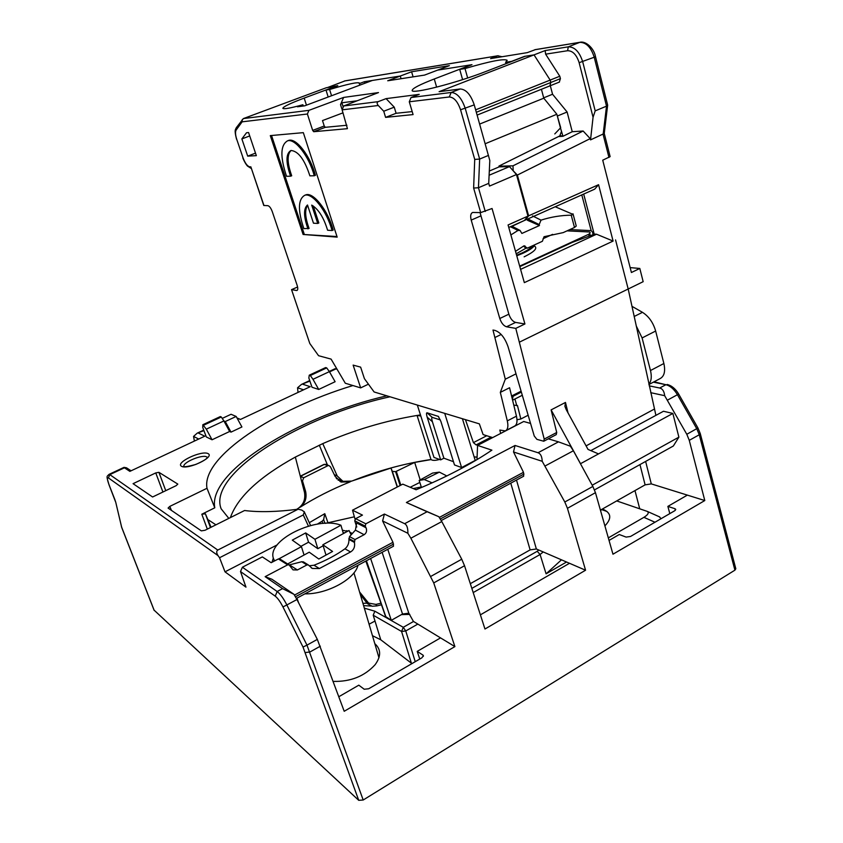 <?xml version="1.0" encoding="UTF-8"?>
<svg xmlns="http://www.w3.org/2000/svg" width="843" height="843" viewBox="0 0 843 843"><rect width="100%" height="100%" fill="white"/><g stroke="black" fill="none" stroke-linecap="round" stroke-linejoin="round"><path stroke-width="1.26" d="M301.92 476.906L300.635 477.549M326.178 464.409L324.018 464.388L300.287 476.2L303.701 477.76L302.5 480.889L305.609 491.406C307 498.192 305.113 503.503 299.96 507.338C315.092 497.77 331.826 489.267 350.172 481.827L341.215 482.038L335.177 476.516L330.509 466.906L329.276 465.779L323.954 464.419M561.48 559.826L546.085 573.83L566.538 562.018M608.319 537.887L643.915 517.339C648.025 514.757 649.173 512.797 647.382 511.438L616.707 500.921M602.366 509.024C611.28 512.66 612.123 518.276 604.905 525.874M543.208 551.944L540.089 554.504L537.223 551.29L538.772 550.026M340.646 480.299L338.117 480.257M374.808 643.662C381.11 649.258 381.226 656.265 375.146 664.674C364.503 676.286 350.53 681.85 333.238 681.386M303.701 477.76L327.558 465.852M473.197 592.576L540.089 554.504L546.085 573.83M364.345 608.151L374.85 611.207L373.207 615.211L380.751 639.774L411.384 663.178L401.574 631.46L405.757 630.964L415.23 661.681M380.751 639.774L372.458 635.685M412.069 663.525L411.384 663.178M606.992 511.49L601.807 509.646L600.501 510.384M349.877 481.69L390.983 468.034L392.311 471.385L395.599 471.669L414.682 462.417L431.068 459.593M322.922 523.461L322.131 521.216L323.638 519.657L324.934 523.334M419.825 482.438L410.204 487.265M420.193 479.899L414.682 462.417M400.825 485.168L396.336 471.479M322.131 521.216L317.337 524.125M327.99 522.86L324.787 513.682L323.638 519.657M324.787 513.682L309.276 522.692M447.159 475.779L435.262 481.427M446.59 475.831L439.382 472.133L424.282 479.551L419.182 480.447L421.289 486.969L413.27 488.561M432.132 482.849L424.282 479.551M390.983 468.034L397.232 487.022M305.609 491.406L304.028 490.615M409.803 614.399L401.468 614.6M474.188 457.032L477.096 457.169M296.789 509.383L299.739 507.223M336.705 478.856L337.284 478.761M369.076 624.21L374.998 621.038M661.081 518.687L659.331 516.78M419.182 480.447L432.596 473.071L439.382 472.133M374.85 611.207L403.27 627.297L401.574 631.46L373.207 615.211M524.135 256.83C535.484 251.246 538.519 247.463 533.229 245.461M590.321 235.703L589.742 233.5L588.593 234.312L589.078 236.166M519.678 266.125L588.593 234.312M589.742 233.5L590.184 232.383L589.52 231.994L567.044 230.856M552.587 234.365L543.071 238.695M534.789 244.744C533.956 247.136 530.057 249.949 523.113 253.195L516.77 255.808M343.386 533.577L340.93 525.242C317.01 515.537 266.093 540.268 273.522 558.667L274.576 560.932M351.194 534.915L349.034 530.489L322.858 544.768L325.725 554.22L326.526 554.789M304.903 593.851C327.031 594.336 354.903 579.12 357.98 565.305M340.93 525.242L314.955 539.309L317.822 548.688L323.164 545.779M300.972 546.306L308.549 542.207L317.822 548.688M314.955 539.309L305.682 532.924L308.549 542.207M305.682 532.924L292.289 540.121L301.436 546.643L279.075 558.751M287.653 563.967L309.233 552.197L318.823 559.025L332.574 551.459L322.858 544.768M304.049 555.021L301.436 546.643M545.621 54.163L567.613 50.717C572.734 50.749 576.58 54.732 579.141 62.688L594.22 57.229L606.517 106.155L595.19 110.876L582.713 61.802C579.51 51.834 574.694 46.85 568.277 46.839L545.158 50.559L545.621 54.163L559.794 76.239L560.426 78.641L550.795 82.488L549.868 85.891L550.795 82.488L550.163 80.085L534.03 54.879L524.451 56.386L511.596 61.37L505.631 62.287L507.191 60.338C504.156 58.452 490.099 61.191 465.009 68.568L459.709 69.389L471.964 64.69L437.612 70.127L424.566 75.09L387.727 80.77L400.277 76.039L372.343 80.454L304.755 105.807L297.463 106.787L302.89 104.753C290.329 108.178 283.648 109.358 282.848 108.315C283.216 106.713 290.319 103.31 304.175 98.094L336.157 86.176L326.367 87.725L243.364 118.589L236.44 127.525M636.18 325.788L642.103 337.938L650.48 370.53C651.924 376.631 651.386 381.173 648.857 384.155M569.836 229.581L591.164 230.624L594.178 234.091L583.683 194.059M581.786 194.902L591.164 230.624M386.073 98.631L394.25 107.166L383.734 111.234L378.286 105.501C376.81 103.71 376.779 102.424 378.212 101.645L386.073 98.631L419.192 94.374L411.047 97.514L409.276 101.782L449.298 96.977C453.966 97.272 457.717 101.539 460.552 109.78L474.251 104.88C470.742 94.595 466.031 89.284 460.13 88.979L439.098 91.687L534.03 54.879L525.147 56.281L486.2 71.36C456.527 83.025 411.279 94.521 412.164 90.443C412.364 88.431 419.73 84.606 434.271 78.979L471.363 64.795L437.612 70.127L449.372 65.659L411.595 71.771L413.091 76.861M359.687 85.196L359.476 83.067C357.611 81.919 347.653 84.068 329.581 89.506L325.988 90.053L337.79 85.659L327.326 87.577M327.548 87.535L345.05 80.875M604.252 133.5L590.532 139.885L593.061 117.251L595.19 110.876M648.941 384.503L659.827 378.749C664.242 376.505 665.591 371.426 663.873 363.512L650.48 370.53M642.103 337.938L655.654 331.036L663.873 363.512M655.654 331.036C653.199 322.584 648.804 316.346 642.471 312.331L634.157 316.494M631.944 306.315L642.471 312.331M630.153 267.61L639.816 268.453L643.167 281.678L628.183 289.001L615.559 239.918L628.183 289.001L655.907 415.367M590.532 139.885L590.205 138.621L583.135 131.013L512.997 165.829L498.982 166.187M512.744 170.297L517.36 175.07L590.205 138.621M517.36 175.07L528.624 215.819L525.115 220.181L594.684 189.159L598.572 184.701L528.624 215.819M594.178 234.091L596.549 234.217L613.103 241.066L598.572 184.701M613.103 241.066L524.335 282.637L508.076 224.965L527.971 216.114L516.464 174.543L509.499 166.608L489.109 175.249M639.816 268.453L631.407 272.51L602.724 160.191L610.132 156.629L604.199 133.194M535.463 49.6L527.296 52.635L490.573 58.599L497.844 55.807L502.049 56.734M608.962 157.472L603.135 134.501L606.517 106.155L607.645 105.164M411.595 71.771L400.277 76.039L401.078 78.715L400.277 76.039L364.418 81.708L364.893 83.246M359.213 83.657L364.418 81.708M579.141 62.688L593.061 117.251M559.299 82.077L560.426 78.641M550.31 85.712L552.555 94.247L567.107 112.003L572.249 131.708L583.135 131.013M513.166 170.286L512.997 165.829M559.942 135.491L562.966 136.292L572.249 131.708M560.405 127.715L562.966 136.292L558.519 136.555M325.988 90.053L328.18 97.019M329.581 89.506L331.552 95.754M554.789 133.921L560.7 127.693L557.16 115.386M549.868 85.891L477.127 115.08M592.671 232.953L593.124 234.67M476.337 112.288L550.795 82.488L550.163 80.085L534.03 54.879L545.158 50.559M475.642 109.832L559.794 76.239M557.602 115.934L567.107 112.003M543.682 97.841L552.555 94.247M505.631 62.287L506.011 63.689M465.009 68.568L467.665 77.977M459.709 69.389L462.607 79.632M417.338 405.061L433.955 457.401L440.678 459.867L427.18 417.159C426.347 414.282 426.284 412.817 427.011 412.775L438.36 416.421L440.9 421.489L454.493 464.946L461.595 467.549L444.725 413.365M462.417 418.729L475.231 460.426L461.595 467.549M440.341 419.919L432.259 417.39C431.521 417.422 431.574 418.876 432.406 421.742L443.892 458.202L440.678 459.867M443.892 458.202L453.471 461.69M594.505 489.899L673.346 446L678.889 437.148L672.862 413.439L663.483 411.258L590.817 450.615M598.509 453.903L580.511 463.703L551.111 409.888L565.484 402.438L564.884 406.252L566.243 409.656L588.035 449.424L598.509 453.903L672.862 413.439M336.41 369.065L336.199 368.423M412.195 111.592L396.094 113.289L385.599 117.377L383.734 111.234M394.25 107.166L396.094 113.289M509.499 166.608L499.172 166.861L498.951 166.071L559.773 135.934L561.427 131.582M560.469 127.946L556.854 114.258L485.21 143.732M499.172 166.861L489.309 171.045M508.772 227.462L524.462 220.466L527.971 216.114M474.251 104.88L489.815 160.528L488.719 183.363L489.498 186.092L516.464 174.543M286.525 176.282L290.582 176.208C285.682 162.119 285.809 153.542 290.951 150.486C298.264 151.076 304.576 159.527 309.887 175.85L314.27 175.776C309.075 156.313 295.124 138.252 287.589 140.813C280.382 144.964 280.034 156.787 286.525 176.282M291.12 150.444C286.947 154.459 287.136 162.899 291.71 175.766L290.582 176.208M288.738 140.37L287.589 140.813L288.738 140.37C296.283 137.799 310.256 155.86 315.43 175.312L314.27 175.776M307.98 228.885C303.585 216.577 303.427 208.611 307.495 204.986L313.48 223.205L317.716 223.448L311.71 205.112C318.443 209.117 323.744 217.494 327.6 230.234L332.047 230.539C326.894 211.098 312.342 192.489 304.797 195.26C298.011 199.169 297.695 210.286 303.859 228.611L309.086 228.432C305.092 217.483 304.597 209.791 307.611 205.334M313.28 205.998L318.844 222.984L317.716 223.448M305.925 194.807L304.797 195.26L305.925 194.807C313.48 192.025 328.053 210.624 333.185 230.055L332.047 230.539M346.937 125.249L325.282 127.314L324.239 126.018L312.669 130.402L307.389 114.005L308.97 110.338L343.607 97.43L340.519 104.616L341.826 108.789M378.212 101.645L343.681 105.976L378.486 92.582L343.607 97.43M324.239 126.018L322.5 120.581L343.048 112.825M343.681 105.976L342.11 109.843L347.432 128.652M347.327 128.684L313.712 131.708L325.282 127.314M312.669 130.402L313.712 131.708M263.975 205.544L250.856 166.84L263.764 205.471L267.842 205.671C269.444 206.071 270.919 208.052 272.268 211.614L297.126 285.282C298.022 288.211 297.969 289.939 296.957 290.477L297.126 290.403M296.515 290.498L291.541 289.634L309.813 343.512L318.559 355.704L331.088 359.107L345.303 383.238L360.656 387.885L353.133 365.103L360.635 367.137L364.429 378.686L374.113 391.963L479.351 423.86L483.113 434.598L492.649 437.601M507.307 420.878L500.32 392.395L509.572 387.738L516.453 416.168L507.307 420.878C508.498 426.326 507.823 429.667 505.273 430.899L499.815 430.056L500.658 433.45M516.011 373.849L505.294 379.202L500.32 392.395M505.294 379.202L492.986 330.045L494.809 330.372C500.457 332.226 504.873 337.685 508.066 346.768L534.241 435.989L536.896 439.361L543.756 441.237L544.209 439.098L515.779 328.38L506.527 326.778L515.6 322.416L524.926 323.965L515.779 328.38M480.046 212.584L508.856 314.186L499.794 318.506C501.385 323.09 503.629 325.851 506.527 326.778M499.794 318.506L471.216 220.107L480.584 216.008M460.552 109.78L474.725 159.411L473.629 188.052L480.689 212.605L472.681 212.457C470.657 213.395 470.173 215.945 471.216 220.107M409.276 101.782L413.081 114.585L385.599 117.377M303.101 234.459L270.297 135.618L303.322 132.646L337.168 237.125L303.101 234.459L336.979 236.535M247.705 156.134L241.867 138.916L246.535 132.741L248.569 132.541L256.346 155.649L247.705 156.134L255.503 153.131M250.856 166.84L249.907 166.872C247.431 166.387 245.113 163.3 242.953 157.609L236.735 139.306C235.334 134.901 235.144 131.793 236.177 129.991L242.131 121.835L242.278 119.485M480.689 212.605L492.059 208.506L524.926 323.965M473.629 188.052L478.466 187.747L479.646 159.074L488.497 155.386M474.725 159.411L479.646 159.074L465.262 108.452C461.722 98.136 457.022 92.804 451.163 92.477L411.047 97.514M596.549 234.217L520.595 269.37M556.854 114.258L543.777 98.188L479.667 124.069M543.777 98.188L541.417 89.284M678.889 437.148L592.197 485.22M543.914 441.152L556.243 434.63L556.717 432.491L551.111 409.888M549.467 439.182L549.225 438.339M586.085 445.873L654.284 409.118M302.89 104.753L303.29 106.007M342.996 106.376L341.879 102.783L340.519 104.616M341.879 102.783L357.2 100.781M508.856 314.186C510.436 318.759 512.681 321.499 515.6 322.416M516.453 416.168C517.623 421.616 516.928 424.956 514.346 426.2L505.926 430.562M501.185 334.471L495.136 337.39M519.699 342.016L628.183 289.001M488.719 183.363L478.466 187.747L485.262 211.477M291.541 289.634L297.6 287.01M241.867 138.916L249.718 135.944M511.796 396.927L521.364 392.079M511.575 396.01L521.1 391.184M368.433 384.176L360.656 387.885M594.6 234.112L572.397 242.352L519.825 266.63M271.541 135.512L304.197 234.006M390.035 396.79C302.511 415.62 207.315 473.408 221.119 508.75L228.811 518.382M420.467 414.925L417.064 415.451C385.167 420.762 353.733 430.151 322.764 443.618L295.345 457.075C259.328 476.927 237.673 497.096 230.392 517.591M354.998 539.531L354.439 542.428C355.156 546.717 353.86 549.889 350.562 551.965L344.935 548.814C347.685 546.58 349.023 543.461 348.939 539.446L349.518 536.591L354.998 539.531L364.144 534.694L355.419 530.142L356.652 522.955L365.988 527.718C367.148 530.742 366.536 533.071 364.144 534.694M344.935 548.814C336.241 555.084 325.935 560.553 314.017 565.231L319.402 568.53L350.562 551.965M309.212 565.779L314.017 565.231M319.402 568.53L312.3 568.456L308.338 564.947L306.926 564.936L301.762 561.733L303.533 561.975M301.762 561.733L289.444 564.873L297.41 569.963L306.926 564.936M355.419 530.142L349.518 536.591M385.557 616.518L391.31 620.322L402.522 614.01L408.802 613.198L413.428 621.417L454.893 646.602L433.734 582.913L410.868 538.224L407.875 533.282L382.606 520.963L392.975 542.281L393.491 546.211L296.367 598.435M310.319 375.525L312.985 379.297L329.381 371.637L326.694 367.896L325.609 367.58L309.255 375.188L310.319 375.525L326.694 367.896M675.327 510.321L674.958 508.719L667.877 506.39L687.361 495.115L651.291 483.893L645.106 484.862L639.963 464.588M516.506 480.078L536.359 548.983L530.121 549.878L510.774 483.155M530.563 423.439L523.724 421.5L477.57 445.41L491.89 450.151C470.858 464.335 445.589 477.538 416.094 489.751L402.796 484.145L352.511 510.194L355.04 519.172M158.916 472.322L177.82 484.103L176.166 485.652L152.604 496.991L133.068 483.671L155.765 472.912L158.916 472.322L165.755 490.668M491.142 437.127L476.105 444.904L478.244 445.062M476.105 444.904L473.418 442.617L465.441 419.645M211.066 527.254L205.418 513.84M317.326 639.394L296.936 599.531L286.862 604.947L306.978 645.137L317.326 639.394L344.207 711.281L454.893 646.602M667.414 384.534L667.14 384.471C671.692 385.599 675.538 388.792 678.657 394.05L697.951 427.981L700.248 433.523L699.269 434.756L689.268 440.341L686.803 434.282L664.663 395.683L650.712 392.669M595.453 492.681L567.444 508.308L564.81 502.006L592.861 486.432L595.453 492.681L612.966 554.209L704.79 500.552L689.268 440.341M430.899 576.349L461.743 559.225L464.535 565.737L484.967 629.015L585.569 570.226L567.444 508.308M203.943 430.625L197.209 433.154L193.542 436.432L194.406 441.068M309.897 381.078L301.457 384.429L297.547 387.78L298.032 392.416M336.631 369.129L334.956 368.77M700.248 433.523L735.813 568.762L734.917 570.163L363.196 800.007L358.728 800.323L154.1 610.153M386.863 395.831C300.192 415.578 207.462 471.068 214.786 507.802L206.999 488.287L169.812 506.39L168.073 508.076L201.329 530.869L205.06 530.258L244.554 510.521C259.265 512.365 277.136 511.922 298.159 509.204L217.789 550.058C216.293 551.153 216.366 552.997 218.01 555.6L219.549 557.739L225.007 571.839L245.966 587.139L240.508 571.543L242.394 567.234L277.157 591.512L282.563 588.635L265.134 576.665L287.632 564.852L278.401 558.941L279.908 559.014M564.81 502.006L542.218 461.3L513.513 451.974L523.482 472.301L439.319 517.433M513.513 451.974L515.041 445.473L538.024 452.744L558.487 441.858L548.287 438.834M365.83 523.809L365.219 526.127L354.724 520.795L355.63 518.666L365.83 523.809L384.408 514.051L404.651 523.693L427.116 511.743L406.389 502.512L515.041 445.473M406.389 502.512L438.813 516.706L441.806 521.575L410.868 538.224M461.743 559.225L441.806 521.575M392.975 542.281L294.46 595.105M365.219 526.127L365.988 527.718M297.41 569.963L293.027 569.868L289.096 564.884L287.632 564.852M265.134 576.665L271.962 579.278L293.975 594.326L296.936 599.531M382.606 520.963L384.408 514.051M687.361 495.115L704.79 500.552M312.985 379.297L318.717 389.455L312.015 387.264L308.844 378.001L309.255 375.188M318.717 389.455L335.114 381.721L329.381 371.637M674.958 508.719L675.749 509.383L674.737 510.742L630.511 536.475L626.107 537.096L619.257 534.515L609.046 540.426M600.427 510.131L645.106 484.862M634.969 490.594L639.721 508.782M477.096 457.054L474.145 456.906M423.344 656.36L422.965 655.106L417.211 651.386L440.552 637.888M419.772 659.047L417.211 651.386M338.865 696.708L358.812 685.169L364.208 689.237L368.676 688.763L421.89 657.814L423.397 655.643L422.965 655.106M667.877 506.39L669.816 513.608M242.394 567.234L262.331 556.907L271.172 562.702L278.401 558.941M325.64 523.303L354.376 516.801M298.159 509.204L301.857 510.131L304.323 511.922L303.28 514.947L219.549 557.739M206.999 488.287C201.013 456.938 274.892 409.171 352.932 385.546M282.563 588.635L293.975 594.326M427.116 511.743L438.813 516.706M558.487 441.858L570.374 446.21L573.377 450.773L545.221 465.916M592.861 486.432L573.377 450.773M296.567 509.414L298.454 508.181C303.575 504.388 305.587 499.14 304.502 492.438L295.345 457.075M354.724 520.795L356.768 527.023M355.63 518.666L362.458 515.105L352.511 510.194M366.262 528.371L366.442 529.014M203.732 425.167L221.298 416.99L223.89 420.952L229.633 431.49L212.057 439.772L206.303 436.948L202.763 427.475L202.826 424.735L206.314 429.161L223.89 420.952L225.26 421.553L231.014 432.122L229.633 431.49M206.314 429.161L212.057 439.772M202.826 424.735L220.35 416.568L221.298 416.99M231.014 432.122L241.92 426.969L236.166 416.453L231.066 414.282L222.225 418.402M298.612 602.798L296.936 598.13M649.226 385.841L659.679 388.022L665.896 384.714L653.378 382.153M407.875 533.282C407.991 528.087 406.916 524.894 404.651 523.693M542.218 461.3C542.007 456.516 540.605 453.66 538.024 452.744M664.663 395.683C664.179 391.257 662.514 388.707 659.679 388.022M302.964 384.313L310.235 386.684L240.392 419.477L237.031 418.044M303.596 389.803L297.547 387.78M236.967 417.928L240.487 419.435M198.558 433.144L204.775 436.2L129.864 471.374L124.437 467.791L109.811 474.63L217.789 550.058M198.727 439.045L193.542 436.432M109.021 474.377L124.016 467.359L126.503 467.802L131.076 470.805M362.933 603.335L368.602 603.082L375.925 604.41L376.863 605.896L381.479 604.779M371.953 606.149L367.306 603.556L360.277 594.347M236.166 416.453L225.26 421.553M476.99 459.614L477.57 445.41M528.15 415.23L520.837 419.013L517.012 419.74M207.336 529.119L201.814 514.219L214.786 507.802M273.343 558.034L271.994 562.249M342.395 530.194L347.421 531.375M347.832 531.153L346.663 530.658M352.448 533.566L350.298 532.428M225.007 571.839L277.199 544.873M512.987 396.326L512.47 399.698M512.586 400.204L522.291 395.272M536.359 548.983L585.569 570.226M470.331 583.683L530.121 549.878M439.53 459.446C435.315 460.657 432.459 460.678 430.984 459.509C404.492 463.46 378.086 470.647 351.784 481.09L342.953 481.342L337.211 475.958L322.764 443.618M344.755 532.829L343.112 532.66M480.394 614.842L569.499 563.293M370.625 558.509L391.31 620.322M201.814 514.219L205.418 513.819M208.4 519.92L215.924 524.82M523.482 472.301L523.672 476.221L441.247 520.542M379.666 599.542L365.841 561.09M420.805 415.989L417.064 415.451L430.984 459.509M359.582 591.986L368.602 603.082M520.837 419.013L517.433 405.494L513.787 405.156M327.453 464.978L319.318 445.157M303.069 486.938L304.133 486.4M516.611 255.239L521.785 253.079C527.57 250.392 531.09 247.99 532.312 245.882M516.201 253.806L525.969 248.19M572.998 213.806L576.254 226.04L574.494 227.462L571.227 215.197L573.166 214.438L555.221 206.756M523.882 245.882L527.391 248.127L542.376 241.288L544.041 236.714L563.187 232.615L574.494 227.462M510.879 234.934L517.939 230.487L520.036 230.413L521.87 233.448L539.446 225.534L527.476 220.286L527.233 219.486M525.252 247.178L526.717 248.211M525.716 247.21L524.904 245.914L523.809 245.924L515.505 251.34M517.939 230.487L510.616 226.641M532.555 215.924L541.027 220.128C551.09 216.936 561.164 215.292 571.227 215.197M541.027 220.128L539.172 224.544L527.813 218.969M539.446 225.534L539.172 224.544M527.181 219.254L527.476 220.286M329.265 465.779L325.925 464.303L324.323 464.419L300.561 476.253M417.822 624.094L405.757 630.964L403.27 627.297L413.523 621.481M654.99 522.239L643.915 517.339M397.432 486.927L392.311 471.385M395.599 471.669L400.151 485.515M471.848 588.382L537.223 551.29M580.437 42.213L579.763 42.361C586.233 42.34 591.048 47.292 594.22 57.229L595.464 56.523L607.592 104.869M534.799 49.748L579.763 42.361L568.277 46.839L567.613 50.717M344.502 80.991L497.844 55.807M432.406 421.742L427.18 417.159M438.718 416.832L437.97 416.168M427.011 412.775L432.259 417.39M568.034 412.933L565.484 402.438M460.13 88.979L451.163 92.477L449.298 96.977M308.97 110.338L243.364 118.589M342.11 109.843L378.286 105.501M242.131 121.835L307.389 114.005M242.953 157.609L236.735 139.306M236.177 129.991L236.24 127.799C235.724 129.58 233.943 129.2 236.546 139.274M251.182 168.337L249.907 166.872M306.452 105.175L304.175 98.094M436.632 87.145L434.271 78.979M556.717 432.491L544.209 439.098M402.522 614.01L382.111 552.334M387.769 549.288L408.802 613.198M645.633 461.427L651.291 483.893M473.418 442.617L486.738 435.736M358.728 800.323L303.016 647.055L306.978 645.137L363.196 800.007M320.329 646.191L309.95 651.987L305.387 652.535M734.917 570.163L699.269 434.756L696.782 428.75L677.456 394.756C674.105 389.181 670.248 385.831 665.896 384.714L654.042 381.805M686.803 434.282L697.951 427.981M464.535 565.737L433.734 582.913M335.904 368.918L329.529 371.9M275.229 596.159L277.157 591.512C280.203 593.841 283.438 598.319 286.862 604.947L282.953 606.928C280.224 601.628 277.653 598.035 275.229 596.159L240.508 571.543M678.657 394.05L667.667 400.025M121.666 527.223L154.227 610.48M121.424 526.58L121.771 527.528M154.121 610.332L121.677 527.402L115.754 502.302L121.613 527.033M114.806 499.467L115.754 502.302M108.947 484.514L114.911 499.73M109.053 474.367L109.811 474.63L108.41 477.918C106.903 477.243 107.114 479.53 109.053 484.778M218.01 555.6L108.41 477.918M295.44 596.76L393.576 544.072M366.41 560.774L385.925 616.95M207.315 457.496L206.661 456.927C202.436 454.135 182.646 462.364 183.879 466.432M303.016 647.055L282.953 606.928M162.91 492.038L155.765 472.912M354.218 541.427L348.865 538.54M348.939 539.446L354.439 542.428M308.422 526.106L303.28 514.947M375.925 604.41L380.931 603.209M181.466 466.284C175.049 462.617 201.593 450.067 208.105 453.618C215.123 457.043 187.831 470.088 181.466 466.284M169.812 506.39L171.445 510.447M440.32 518.972L523.998 474.04M334.26 474.62L337.211 475.958M512.07 226.261L525.041 220.171M510.352 226.756L515.853 229.317M525.632 246.915L523.956 245.85M339.898 481.437L341.299 482.08M659.732 516.959L647.382 511.438M351.215 534.894L351.004 534.199M274.302 561.069L273.522 558.667M378.96 657.74L353.944 572.861M498.139 55.733L344.671 80.928M595.464 56.523C594.009 48.093 585.506 40.706 579.973 42.287L535.01 49.674M607.624 105.322L604.241 133.552M550.1 85.796L559.467 82.034M251.225 168.463L247.452 166.039C244.997 163.352 242.594 157.63 242.763 157.567M205.808 514.999L210.455 527.56M197.209 433.154L203.743 430.099M301.457 384.429L309.718 380.562M329.244 371.447L335.019 368.739M115.554 501.859L108.958 484.662C106.239 475.357 106.587 476.938 109.042 474.377M366.231 560.88L385.567 616.528M304.175 511.575L310.582 525.526M303.28 561.817L308.38 564.968M279.728 558.898L289.138 564.915M363.607 605.632L371.415 606.064M207.441 457.76L207.462 457.127C206.64 457.138 210.128 458.076 195.745 464.472C180.613 468.55 184.659 465.694 183.521 466.253L183.953 466.706M312.131 568.351L311.267 567.803M516.78 405.725L514.947 399.002M372.216 606.243L376.81 605.906M336.262 478.297L341.657 480.763M532.924 245.598L533.292 246.946M523.556 246.072L525.579 247.958M520.036 230.413L511.775 226.124"/></g></svg>
